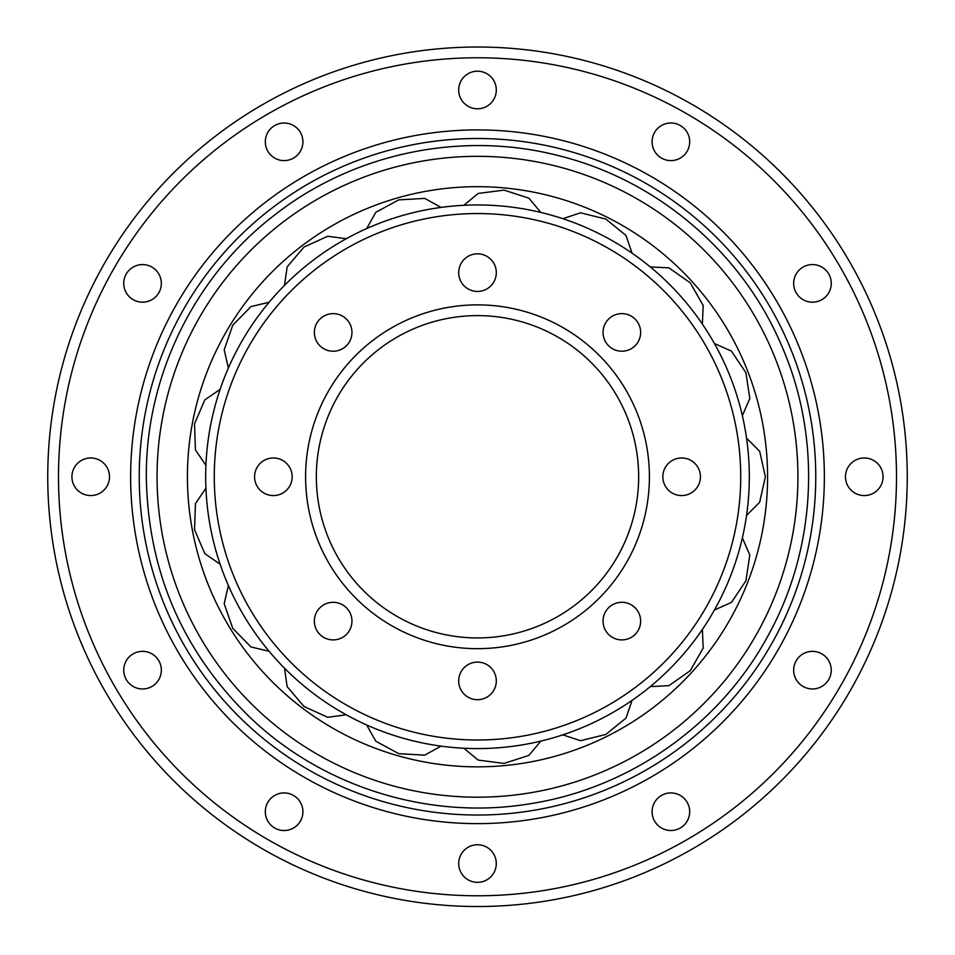 <?xml version="1.0" encoding="UTF-8"?>
<svg xmlns="http://www.w3.org/2000/svg" width="955" height="955" viewBox="0 0 955 955"><rect width="100%" height="100%" fill="white"/><g stroke="black" fill="none" stroke-linecap="round" stroke-linejoin="round"><path stroke-width="1.43" d="M477.5 748.589A271.817 271.817 0 0 0 749.317 476.772A271.817 271.817 0 0 0 477.5 204.955A271.817 271.817 0 0 0 205.683 476.772A271.817 271.817 0 0 0 477.5 748.589M635.135 607.81A18.802 18.802 0 0 1 626.707 639.265A18.802 18.802 0 0 1 603.679 616.238A18.802 18.802 0 0 1 635.135 607.81M496.302 680.903A18.802 18.802 0 0 1 468.093 697.186A18.802 18.802 0 0 1 468.093 664.62A18.802 18.802 0 0 1 496.302 680.903M346.45 634.407A18.802 18.802 0 0 1 314.995 625.979A18.802 18.802 0 0 1 338.022 602.951A18.802 18.802 0 0 1 346.45 634.407M273.369 495.573A18.802 18.802 0 0 1 257.086 467.365A18.802 18.802 0 0 1 289.651 467.365A18.802 18.802 0 0 1 273.369 495.573M319.865 345.722A18.802 18.802 0 0 1 328.293 314.267A18.802 18.802 0 0 1 351.321 337.294A18.802 18.802 0 0 1 319.865 345.722M458.698 272.641A18.802 18.802 0 0 1 486.907 256.358A18.802 18.802 0 0 1 486.907 288.923A18.802 18.802 0 0 1 458.698 272.641M608.55 319.125A18.802 18.802 0 0 1 640.005 327.553A18.802 18.802 0 0 1 616.978 350.581A18.802 18.802 0 0 1 608.55 319.125M681.631 457.97A18.802 18.802 0 0 1 697.914 486.167A18.802 18.802 0 0 1 665.349 486.167A18.802 18.802 0 0 1 681.631 457.97M477.5 637.928A161.156 161.156 0 0 1 316.344 476.772A161.156 161.156 0 0 1 477.5 315.616A161.156 161.156 0 0 1 638.656 476.772A161.156 161.156 0 0 1 477.5 637.928A161.156 161.156 0 0 1 316.344 476.772A161.156 161.156 0 0 1 477.5 315.616A161.156 161.156 0 0 1 638.656 476.772A161.156 161.156 0 0 1 477.5 637.928M187.419 476.772A290.081 290.081 0 0 1 622.541 225.547A290.081 290.081 0 0 1 622.541 727.985A290.081 290.081 0 0 1 187.419 476.772M269.107 651.286L250.974 646.953L232.745 628.318L224.186 603.691L228.388 585.522M742.357 537.904L749.818 554.974L745.939 580.759L731.435 602.426L714.412 610.018M702.379 629.452L703.178 648.075L690.238 670.708L668.894 685.678L650.283 686.597M632.043 700.373L626.05 718.029L605.816 734.467L580.509 740.71L562.817 734.849M540.828 741.104L528.867 755.393L504.061 763.415L478.204 760.096L463.82 748.242M441.067 746.13L424.748 755.142L398.724 753.65L375.804 741.211L366.672 724.964M346.223 714.782L327.744 717.289L304.012 706.497L287.145 686.621L284.506 668.166M220.139 564.214L204.8 553.625L194.522 529.667L195.441 503.607L205.922 488.196M205.922 465.336L195.441 449.924L194.522 423.865L204.8 399.906L220.139 389.318M228.388 368.009L224.186 349.84L232.745 325.213L250.974 306.591L269.107 302.246M284.506 285.366L287.145 266.911L304.012 247.035L327.744 236.243L346.223 238.75M366.672 228.567L375.804 212.32L398.724 199.882L424.748 198.389L441.067 207.402M463.82 205.289L478.204 193.435L504.061 190.117L528.867 198.139L540.828 212.428M562.817 218.683L580.509 212.822L605.816 219.065L626.05 235.503L632.043 253.159M650.283 266.934L668.894 267.854L690.238 282.823L703.178 305.457L702.379 324.079M714.412 343.514L731.435 351.106L745.939 372.772L749.818 398.557L742.357 415.628M746.547 438.094L759.679 451.321L765.373 476.772L759.679 502.211L746.547 515.437M803.06 686.442A18.802 18.802 0 0 1 803.06 653.877A18.802 18.802 0 0 1 831.256 670.159A18.802 18.802 0 0 1 803.06 686.442M654.605 821.121A18.802 18.802 0 0 1 670.888 792.925A18.802 18.802 0 0 1 687.17 821.121A18.802 18.802 0 0 1 654.605 821.121M458.698 863.547A18.802 18.802 0 0 1 486.895 847.264A18.802 18.802 0 0 1 486.895 879.83A18.802 18.802 0 0 1 458.698 863.547M267.83 802.319A18.802 18.802 0 0 1 300.395 802.319A18.802 18.802 0 0 1 284.113 830.528A18.802 18.802 0 0 1 267.83 802.319A18.802 18.802 0 0 1 293.519 795.443A18.802 18.802 0 0 1 300.395 821.121M133.139 653.877A18.802 18.802 0 0 1 161.347 670.159A18.802 18.802 0 0 1 133.139 686.442A18.802 18.802 0 0 1 133.139 653.877M90.725 457.97A18.802 18.802 0 0 1 107.008 486.167A18.802 18.802 0 0 1 74.442 486.167A18.802 18.802 0 0 1 90.725 457.97M151.941 267.102A18.802 18.802 0 0 1 151.941 299.667A18.802 18.802 0 0 1 123.744 283.384A18.802 18.802 0 0 1 151.941 267.102M300.395 132.411A18.802 18.802 0 0 1 284.113 160.607A18.802 18.802 0 0 1 267.83 132.411A18.802 18.802 0 0 1 300.395 132.411M496.302 89.997A18.802 18.802 0 0 1 468.093 106.28A18.802 18.802 0 0 1 468.093 73.714A18.802 18.802 0 0 1 496.302 89.997M687.17 151.212A18.802 18.802 0 0 1 654.605 151.212A18.802 18.802 0 0 1 670.888 123.004A18.802 18.802 0 0 1 687.17 151.212M821.861 299.667A18.802 18.802 0 0 1 793.653 283.384A18.802 18.802 0 0 1 821.861 267.102A18.802 18.802 0 0 1 821.861 299.667M864.275 495.573A18.802 18.802 0 0 1 847.992 467.365A18.802 18.802 0 0 1 880.558 467.365A18.802 18.802 0 0 1 864.275 495.573M477.5 906.522A429.75 429.75 0 0 0 907.25 476.772A429.75 429.75 0 0 0 477.5 47.022A429.75 429.75 0 0 0 47.75 476.772A429.75 429.75 0 0 0 477.5 906.522A429.75 429.75 0 0 0 907.25 476.772A429.75 429.75 0 0 0 477.5 47.022A429.75 429.75 0 0 0 47.75 476.772A429.75 429.75 0 0 0 477.5 906.522M477.5 739.994A263.222 263.222 0 0 1 249.542 345.161A263.222 263.222 0 0 1 705.459 345.161A263.222 263.222 0 0 1 477.5 739.994M477.5 648.672A171.9 171.9 0 0 0 626.373 390.822A171.9 171.9 0 0 0 328.627 390.822A171.9 171.9 0 0 0 477.5 648.672M157.062 476.772A320.438 320.438 0 0 1 637.713 199.261A320.438 320.438 0 0 1 637.713 754.271A320.438 320.438 0 0 1 157.062 476.772M477.5 823.628A346.856 346.856 0 0 0 777.883 303.332A346.856 346.856 0 0 0 177.117 303.332A346.856 346.856 0 0 0 477.5 823.628M477.5 815.033A338.273 338.273 0 0 1 184.554 307.629A338.273 338.273 0 0 1 770.446 307.629A338.273 338.273 0 0 1 477.5 815.033M477.5 895.778A419.006 419.006 0 0 1 114.636 267.269A419.006 419.006 0 0 1 840.364 267.269A419.006 419.006 0 0 1 477.5 895.778M146.318 476.772C145.697 375.936 194.474 276.389 274.515 215.09C353.804 152.8 462.351 130.322 559.857 155.987C657.673 180.471 741.963 252.454 781.441 345.244C822.052 437.521 816.835 548.254 767.713 636.317C719.688 724.964 628.987 788.711 529.309 803.871C429.822 820.25 323.864 787.66 250.795 718.184C182.703 652.11 147.882 571.639 146.318 476.772"/></g></svg>
